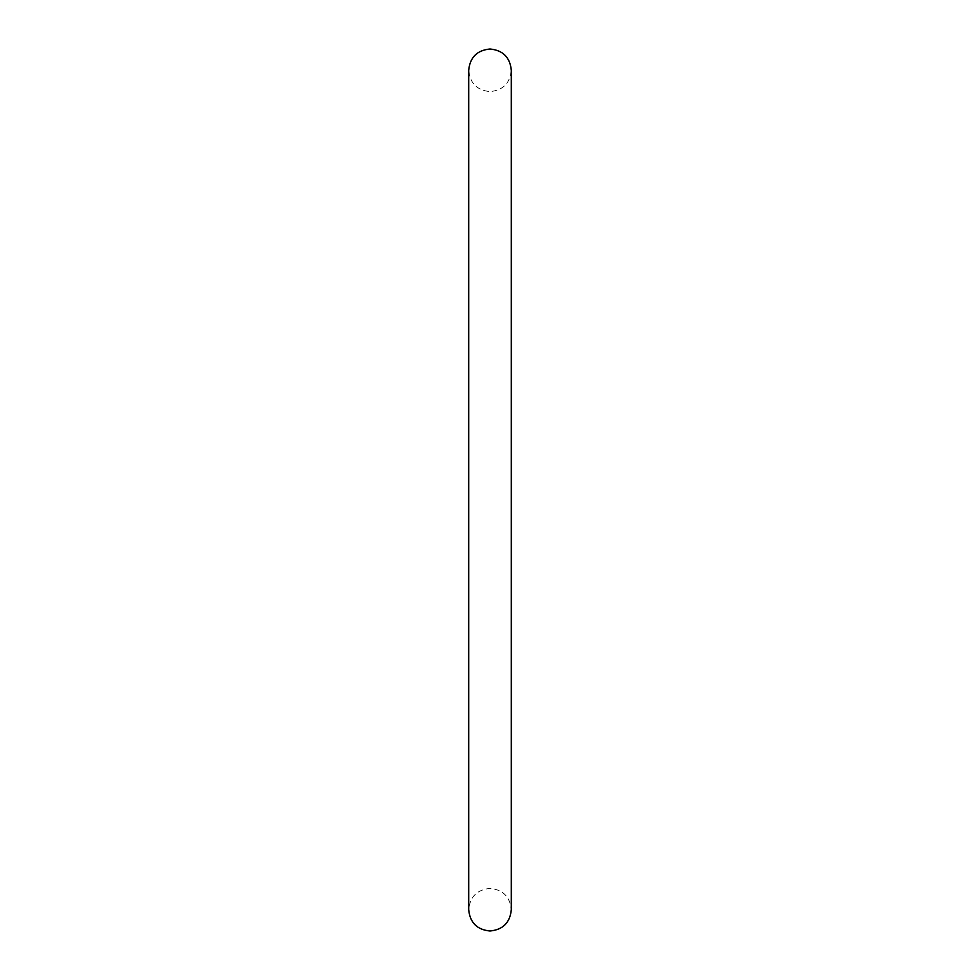 <?xml version="1.0" encoding="UTF-8"?>
<svg xmlns="http://www.w3.org/2000/svg" width="980" height="980" viewBox="0 0 980 980"><rect width="100%" height="100%" fill="white"/><g stroke="black" fill="none" stroke-linecap="round" stroke-linejoin="round"><path stroke-width="0.73" stroke-dasharray="4.9 3.68" d="M511.303 490L511.303 70.303C510.041 83.239 502.936 90.344 490 91.606C477.064 90.344 469.959 83.239 468.697 70.303L468.697 909.697C469.959 896.761 477.064 889.656 490 888.395C502.936 889.656 510.041 896.761 511.303 909.697L511.303 490"/><path stroke-width="1.47" d="M490 49C502.936 50.262 510.041 57.367 511.303 70.303L511.303 909.697C510.041 922.633 502.936 929.738 490 931C477.064 929.738 469.959 922.633 468.697 909.697L468.697 70.303C469.959 57.367 477.064 50.262 490 49"/></g></svg>
